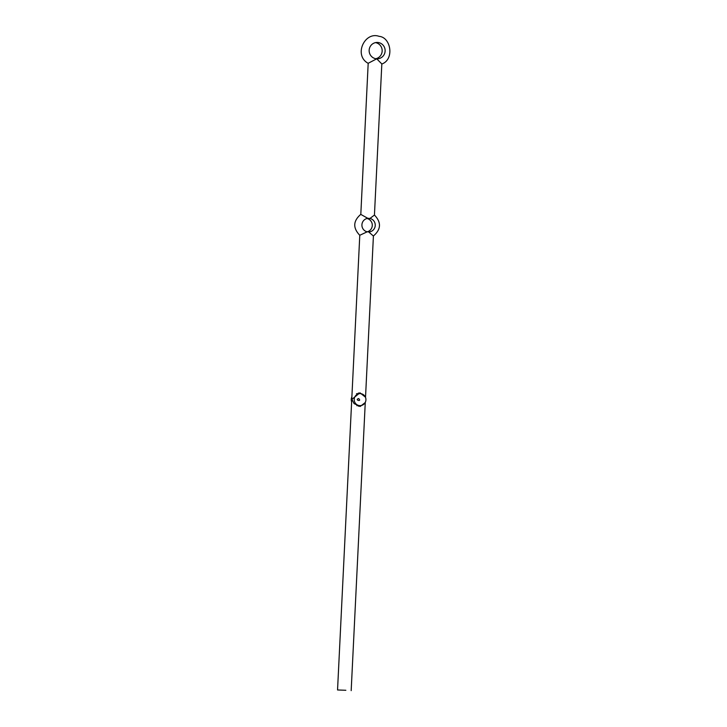 <?xml version="1.0" encoding="UTF-8"?>
<svg xmlns="http://www.w3.org/2000/svg" width="727" height="727" viewBox="0 0 727 727"><rect width="100%" height="100%" fill="white"/><g stroke="black" fill="none" stroke-linecap="round" stroke-linejoin="round"><path stroke-width="1.09" d="M345.852 690.277L337.546 689.968L345.852 690.277M365.154 402.613L360.192 406.457L354.085 403.612L351.923 399.314L351.686 400.804L337.546 689.968M358.729 406.32L360.637 405.611M356.866 405.684A6.007 5.861 88.9 0 0 357.202 405.693L360.183 405.63A6.007 5.861 88.9 0 0 365.926 399.514A6.007 5.861 88.9 0 0 359.947 393.625A6.007 5.861 88.9 0 0 354.203 399.532A6.007 5.861 88.9 0 0 360.183 405.63M359.947 393.625L356.975 393.68A6.007 5.861 88.9 0 0 356.521 393.707M351.877 396.933A6.007 5.861 88.9 0 0 351.632 401.886M368.189 63.285L376.731 58.814L381.829 63.949L374.441 215.056L369.943 218.454L368.462 218.309M375.795 58.714A8.188 7.997 88.9 0 0 375.486 42.62M376.731 58.814A8.188 7.997 88.9 0 0 385.128 50.481A8.188 7.997 88.9 0 0 376.977 42.448A8.188 7.997 88.9 0 0 369.143 50.508A8.188 7.997 88.9 0 0 376.731 58.814M360.801 214.392L367.871 218.345A6.825 6.661 88.9 0 0 367.217 231.813L359.783 235.266L351.832 397.842L351.923 399.314L359.929 392.807L365.381 397.096M367.008 218.509L366.981 218.509A6.825 6.661 -91.1 0 1 367.235 231.813L369.289 231.922A6.825 6.661 88.9 0 0 369.943 218.454M374.414 215.01C381.475 222.38 381.13 229.387 373.369 236.011L368.725 231.958M360.283 393.625L358.42 392.998M365.272 402.385L351.177 690.632M358.656 398.56C354.122 399.941 362.328 402.104 358.656 398.56M381.766 64.04C394.57 59.605 391.081 37.286 379.112 36.35C364.681 31.116 353.313 55.406 368.225 63.349M368.189 63.322L360.81 214.338M360.846 214.311C353.095 220.935 352.74 227.942 359.801 235.312M373.414 235.93L365.517 397.433"/></g></svg>
